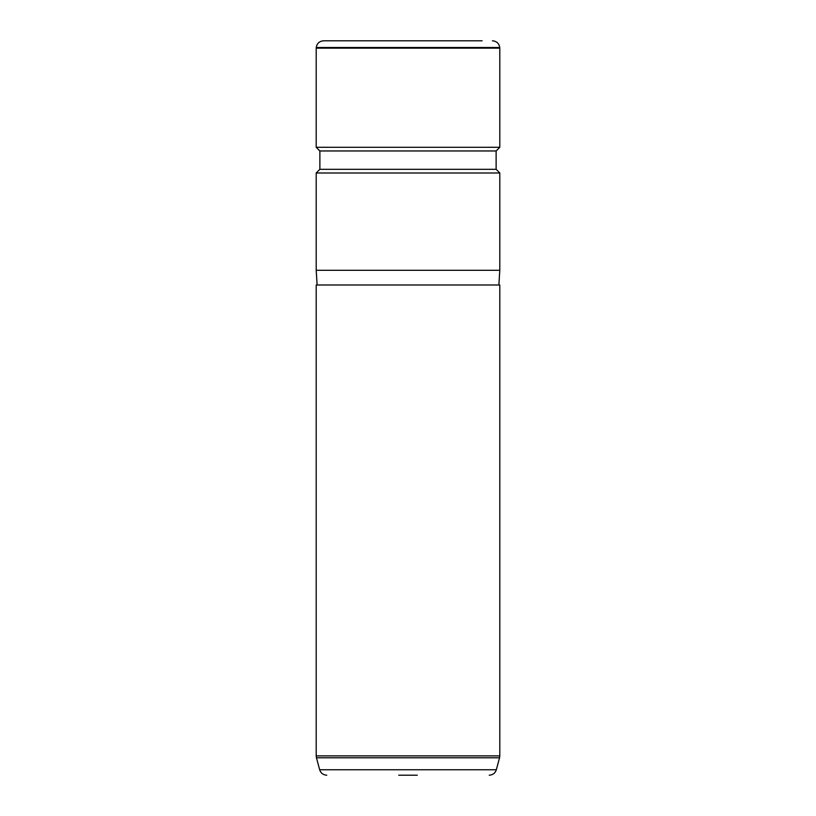 <?xml version="1.0" encoding="UTF-8"?>
<svg xmlns="http://www.w3.org/2000/svg" width="816" height="816" viewBox="0 0 816 816"><rect width="100%" height="100%" fill="white"/><g stroke="black" fill="none" stroke-linecap="round" stroke-linejoin="round"><path stroke-width="1.22" d="M482.093 40.8L323.575 40.8L482.093 40.8M499.749 47.501L499.8 48.144L316.2 48.144L316.251 47.501L499.749 47.501C499.035 43.381 496.597 41.147 492.425 40.8M319.872 150.96L496.128 150.96L496.128 169.32L319.872 169.32L319.872 150.96L316.2 147.288L499.8 147.288L499.8 48.144M496.128 169.32L499.8 172.992L316.2 172.992L319.872 169.32M317.118 284.988L316.2 270.3L499.8 270.3L499.8 172.992M316.2 284.988L499.8 284.988L499.8 755.871L316.2 755.871L316.2 284.988M398.718 775.2L417.282 775.2M326.757 775.2C323.167 774.986 320.8 773.17 319.658 769.753L496.342 769.753C495.2 773.17 492.833 774.986 489.243 775.2M319.658 769.753L316.455 757.778L499.545 757.778L499.8 755.871M316.251 47.501C316.965 43.381 319.403 41.147 323.575 40.8M316.2 147.288L316.2 48.144M496.128 150.96L499.8 147.288M316.2 270.3L316.2 172.992M498.882 284.988L499.8 270.3M496.342 769.753L499.545 757.778M316.455 757.778L316.2 755.871"/></g></svg>
